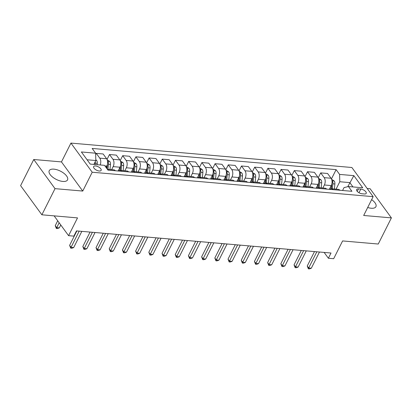 <?xml version="1.0" encoding="UTF-8"?>
<svg xmlns="http://www.w3.org/2000/svg" width="412" height="412" viewBox="0 0 412 412"><rect width="100%" height="100%" fill="white"/><g stroke="black" fill="none" stroke-linecap="round" stroke-linejoin="round"><path stroke-width="0.62" d="M62.866 181.44A10.238 4.63 26.7 0 0 67.527 179.895A10.238 4.63 26.7 0 0 64.04 173.416A10.238 4.63 26.7 0 0 53.895 169.147A10.238 4.63 26.7 0 0 49.234 170.692A10.238 4.63 26.7 0 0 52.715 177.17A10.238 4.63 26.7 0 0 62.866 181.44M367.7 207.478A10.238 4.63 26.7 0 0 371.253 208.24A10.238 4.63 26.7 0 0 375.914 206.695A10.238 4.63 26.7 0 0 371.645 199.629M99.225 171.006A4.202 1.9 26.7 0 0 101.136 170.367A4.202 1.9 26.7 0 0 99.709 167.71A4.202 1.9 26.7 0 0 95.543 165.959A4.202 1.9 26.7 0 0 93.632 166.597A4.202 1.9 26.7 0 0 95.064 169.255A4.202 1.9 26.7 0 0 99.225 171.006M33.748 159.501L20.6 185.642L41.875 214.796L55.023 188.65L82.745 191.06L92.211 172.237L70.936 143.088L61.47 161.911L33.748 159.501L55.023 188.65M92.211 172.237L373.143 196.653L351.869 167.504L70.936 143.088M373.143 196.653L363.678 215.476L391.4 217.886L370.125 188.737L367.174 188.48M391.4 217.886L378.252 244.028L342.609 240.932L333.668 258.71L328.385 258.247L331.016 253.02L76.488 230.9L73.861 236.127L68.577 235.669L77.518 217.891L41.875 214.796M360.794 189.087L358.471 188.887A4.069 1.839 26.7 0 0 356.622 189.499A4.069 1.839 26.7 0 0 358.007 192.074A4.069 1.839 26.7 0 0 362.04 193.769L364.363 193.975A4.069 1.839 26.7 0 0 366.211 193.357A4.069 1.839 26.7 0 0 364.826 190.787A4.069 1.839 26.7 0 0 360.794 189.087L358.965 192.723M352.981 186.935L349.824 182.614L339.792 181.738L339.596 174.405L336.12 169.641L92.154 148.438L95.63 153.202L95.826 160.536L87.076 159.779M339.596 174.405L353.857 175.646L362.709 187.779L348.449 186.538L344.046 187.573L342.578 190.493M95.63 153.202L81.375 151.966L90.228 164.094L104.483 165.336L107.965 170.105L351.93 191.307L348.449 186.538M54.121 215.857L68.577 235.669M324.136 252.422L328.385 258.247M347.769 186.698L353.857 175.646M336.068 189.144L339.792 181.738M329.353 189.345L331.248 185.58A5.248 3.095 -85 0 0 331.052 178.247L327.571 173.483L320.706 172.886L318.249 177.773M322.869 187.996L324.383 184.983A5.248 3.095 -85 0 0 324.187 177.649L320.706 172.886M316.153 188.196L318.043 184.437A5.248 3.095 -85 0 0 317.848 177.098L314.371 172.334L307.507 171.737L305.045 176.63M309.664 186.847L311.178 183.84A5.248 3.095 -85 0 0 310.983 176.506L307.507 171.737M302.954 187.048L304.844 183.288A5.248 3.095 -85 0 0 304.648 175.955L301.167 171.186L294.302 170.589L291.845 175.481M296.465 185.699L297.979 182.691A5.248 3.095 -85 0 0 297.783 175.358L294.302 170.589M289.749 185.9L291.644 182.14A5.248 3.095 -85 0 0 291.444 174.806L287.967 170.038L281.102 169.44L278.641 174.333M283.265 184.555L284.78 181.543A5.248 3.095 -85 0 0 284.579 174.209L281.102 169.44M276.55 184.756L278.44 180.992A5.248 3.095 -85 0 0 278.244 173.658L274.768 168.889L267.903 168.297L265.441 173.184M270.061 183.407L271.575 180.394A5.248 3.095 -85 0 0 271.379 173.061L267.903 168.297M263.345 183.608L265.24 179.843A5.248 3.095 -85 0 0 265.045 172.51L261.563 167.746L254.698 167.148L252.242 172.036M256.861 182.258L258.375 179.246A5.248 3.095 -85 0 0 258.18 171.912L254.698 167.148M250.146 182.459L252.036 178.7A5.248 3.095 -85 0 0 251.84 171.361L248.364 166.597L241.499 166L239.037 170.892M243.657 181.11L245.171 178.102A5.248 3.095 -85 0 0 244.975 170.769L241.499 166M236.941 181.311L238.836 177.551A5.248 3.095 -85 0 0 238.641 170.218L235.159 165.449L228.294 164.852L225.838 169.744M230.457 179.962L231.971 176.954A5.248 3.095 -85 0 0 231.776 169.62L228.294 164.852M223.742 180.168L225.632 176.403A5.248 3.095 -85 0 0 225.436 169.069L221.96 164.3L215.095 163.703L212.633 168.596M217.253 178.818L218.767 175.806A5.248 3.095 -85 0 0 218.571 168.472L215.095 163.703M210.542 179.019L212.432 175.255A5.248 3.095 -85 0 0 212.237 167.921L208.755 163.157L201.89 162.56L199.434 167.447M204.053 177.67L205.567 174.657A5.248 3.095 -85 0 0 205.372 167.323L201.89 162.56M197.338 177.871L199.233 174.106A5.248 3.095 -85 0 0 199.032 166.772L195.556 162.009L188.691 161.411L186.229 166.299M190.854 176.521L192.368 173.514A5.248 3.095 -85 0 0 192.167 166.175L188.691 161.411M184.138 176.722L186.028 172.963A5.248 3.095 -85 0 0 185.833 165.624L182.356 160.86L175.491 160.263L173.03 165.155M177.649 175.373L179.163 172.365A5.248 3.095 -85 0 0 178.968 165.032L175.491 160.263M170.934 175.574L172.829 171.814A5.248 3.095 -85 0 0 172.633 164.481L169.152 159.712L162.287 159.114L159.83 164.007M164.45 174.23L165.964 171.217A5.248 3.095 -85 0 0 165.768 163.883L162.287 159.114M157.734 174.43L159.624 170.666A5.248 3.095 -85 0 0 159.429 163.332L155.952 158.563L149.087 157.966L146.626 162.858M151.245 173.081L152.759 170.068A5.248 3.095 -85 0 0 152.564 162.735L149.087 157.966M144.53 173.282L146.425 169.517A5.248 3.095 -85 0 0 146.229 162.184L142.748 157.42L135.883 156.823L133.426 161.71M138.046 171.933L139.56 168.92A5.248 3.095 -85 0 0 139.364 161.586L135.883 156.823M131.33 172.134L133.22 168.369A5.248 3.095 -85 0 0 133.025 161.035L129.548 156.272L122.683 155.674L120.222 160.567M124.841 170.784L126.355 167.777A5.248 3.095 -85 0 0 126.16 160.438L122.683 155.674M118.131 170.985L120.021 167.226A5.248 3.095 -85 0 0 119.825 159.892L116.344 155.123L109.479 154.526L107.022 159.418M111.642 169.636L113.156 166.628A5.248 3.095 -85 0 0 112.96 159.295L109.479 154.526M106.09 167.53L106.821 166.077A5.248 3.095 -85 0 0 106.626 158.744L103.144 153.975L96.279 153.377L95.666 154.598M93.874 164.414L95.826 160.536M339.807 190.251A5.248 3.095 -85 0 0 338.257 189.335L331.392 188.737A5.248 3.095 -85 0 0 329.703 189.376M336.12 169.641L331.449 178.921M332.942 189.654A5.248 3.095 -85 0 0 331.392 188.737L331.856 183.829M326.608 189.103A5.248 3.095 -85 0 0 325.053 188.186L318.188 187.589A5.248 3.095 -85 0 0 316.504 188.227M319.743 188.511A5.248 3.095 -85 0 0 318.188 187.589L318.656 182.681M313.403 187.96A5.248 3.095 -85 0 0 311.853 187.038L304.988 186.44A5.248 3.095 -85 0 0 303.304 187.079M306.538 187.362A5.248 3.095 -85 0 0 304.988 186.44L305.457 181.537M300.204 186.811A5.248 3.095 -85 0 0 298.654 185.889L291.789 185.297A5.248 3.095 -85 0 0 290.099 185.93M293.339 186.214A5.248 3.095 -85 0 0 291.789 185.297M286.999 185.663A5.248 3.095 -85 0 0 285.449 184.746L278.584 184.149A5.248 3.095 -85 0 0 276.9 184.787M280.134 185.065A5.248 3.095 -85 0 0 278.584 184.149L279.053 179.241M273.8 184.514A5.248 3.095 -85 0 0 272.25 183.597L265.385 183A5.248 3.095 -85 0 0 263.695 183.639M266.935 183.917A5.248 3.095 -85 0 0 265.385 183L265.848 178.092M260.595 183.366A5.248 3.095 -85 0 0 259.045 182.449L252.18 181.852A5.248 3.095 -85 0 0 250.496 182.49M253.735 182.773A5.248 3.095 -85 0 0 252.18 181.852L252.649 176.944M247.396 182.222A5.248 3.095 -85 0 0 245.846 181.301L238.981 180.703A5.248 3.095 -85 0 0 237.291 181.342M240.531 181.625A5.248 3.095 -85 0 0 238.981 180.703L239.444 175.8M234.196 181.074A5.248 3.095 -85 0 0 232.641 180.152L225.776 179.56A5.248 3.095 -85 0 0 224.092 180.193M227.331 180.477A5.248 3.095 -85 0 0 225.776 179.56L226.245 174.652M220.992 179.926A5.248 3.095 -85 0 0 219.442 179.009L212.577 178.411A5.248 3.095 -85 0 0 210.893 179.05M214.127 179.328A5.248 3.095 -85 0 0 212.577 178.411L213.045 173.504M207.792 178.777A5.248 3.095 -85 0 0 206.242 177.86L199.377 177.263A5.248 3.095 -85 0 0 197.688 177.902M200.927 178.18A5.248 3.095 -85 0 0 199.377 177.263L199.841 172.355M194.588 177.634A5.248 3.095 -85 0 0 193.037 176.712L186.173 176.115A5.248 3.095 -85 0 0 184.488 176.753M187.723 177.036A5.248 3.095 -85 0 0 186.173 176.115L186.641 171.207M181.388 176.485A5.248 3.095 -85 0 0 179.838 175.564L172.973 174.966A5.248 3.095 -85 0 0 171.284 175.605M174.523 175.888A5.248 3.095 -85 0 0 172.973 174.966L173.437 170.063M168.189 175.337A5.248 3.095 -85 0 0 166.633 174.415L159.768 173.823A5.248 3.095 -85 0 0 158.084 174.456M161.324 174.74A5.248 3.095 -85 0 0 159.768 173.823L160.237 168.915M154.984 174.188A5.248 3.095 -85 0 0 153.434 173.272L146.569 172.674A5.248 3.095 -85 0 0 144.88 173.313M148.119 173.591A5.248 3.095 -85 0 0 146.569 172.674L147.032 167.766M141.785 173.04A5.248 3.095 -85 0 0 140.234 172.123L133.37 171.526A5.248 3.095 -85 0 0 131.68 172.165M134.92 172.448A5.248 3.095 -85 0 0 133.37 171.526L133.833 166.618M128.58 171.897A5.248 3.095 -85 0 0 127.03 170.975L120.165 170.377A5.248 3.095 -85 0 0 118.481 171.016M121.715 171.299A5.248 3.095 -85 0 0 120.165 170.377L120.634 165.475M115.381 170.748A5.248 3.095 -85 0 0 113.83 169.826L107.352 169.265M100.188 164.965A5.248 3.095 -85 0 0 99.761 158.146L96.279 153.377M108.516 170.151A5.248 3.095 -85 0 0 107.393 169.322M82.745 191.06L61.47 161.911M314.5 251.583L307.244 266.013L308.681 267.985L316.828 251.789M311.323 268.212L309.412 268.912L308.356 268.82L308.681 267.985L311.323 268.212L319.465 252.015M308.356 268.82L307.244 266.013M331.619 179.318L334.261 181.023A3.476 2.05 95 0 1 334.879 183.979L334.4 189M331.469 185.086L331.124 188.732M332.391 188.825L332.87 183.803A3.476 2.05 -85 0 0 332.623 181.568L332.01 180.997M301.301 250.439L294.039 264.864L295.481 266.837L303.623 250.64M298.118 267.064L296.213 267.764L295.157 267.671L295.481 266.837L298.118 267.064L306.265 250.867M295.157 267.671L294.039 264.864M288.096 249.291L280.84 263.721L282.277 265.688L290.424 249.492M284.919 265.92L283.013 266.616L281.952 266.528L282.277 265.688L284.919 265.92L293.066 249.724M281.952 266.528L280.84 263.721M274.897 248.142L267.64 262.573L269.077 264.54L277.219 248.343M271.714 264.772L269.808 265.472L268.753 265.38L269.077 264.54L271.714 264.772L279.861 248.575M268.753 265.38L267.64 262.573M318.414 178.169L321.061 179.874A3.476 2.05 95 0 1 321.674 182.83L321.2 187.851M318.27 183.937L317.92 187.584M319.192 187.676L319.671 182.655A3.476 2.05 -85 0 0 319.418 180.42L318.811 179.848M305.215 177.021L307.857 178.726A3.476 2.05 95 0 1 308.475 181.682L307.996 186.703M305.065 182.794L304.72 186.44M305.992 186.528L306.466 181.512A3.476 2.05 -85 0 0 306.219 179.272L305.611 178.7M292.015 175.873L294.657 177.582A3.476 2.05 95 0 1 295.27 180.538L294.796 185.555M291.866 181.646L291.521 185.292M292.788 185.379L293.267 180.363A3.476 2.05 -85 0 0 293.014 178.123L292.407 177.551M292.252 180.389L291.784 185.292M261.692 246.994L254.436 261.424L255.873 263.392L264.02 247.2M258.515 263.623L256.609 264.324L255.553 264.231L255.873 263.392L258.515 263.623L266.662 247.427M255.553 264.231L254.436 261.424M278.811 174.724L281.453 176.434A3.476 2.05 95 0 1 282.071 179.39L281.592 184.406M278.667 180.497L278.316 184.143M279.588 184.236L280.062 179.215A3.476 2.05 -85 0 0 279.815 176.98L279.207 176.408M248.493 245.846L241.236 260.276L242.673 262.248L250.82 246.052M245.315 262.475L243.404 263.175L242.349 263.083L242.673 262.248L245.315 262.475L253.457 246.278M242.349 263.083L241.236 260.276M235.288 244.702L228.032 259.127L229.469 261.1L237.616 244.903M232.111 261.326L230.205 262.027L229.149 261.934L229.469 261.1L232.111 261.326L240.258 245.13M229.149 261.934L228.032 259.127M222.089 243.554L214.832 257.984L216.269 259.951L224.416 243.755M218.911 260.183L217 260.878L215.945 260.791L216.269 259.951L218.911 260.183L227.053 243.986M215.945 260.791L214.832 257.984M208.889 242.405L201.628 256.836L203.07 258.803L211.212 242.606M205.706 259.035L203.801 259.735L202.745 259.642L203.07 258.803L205.706 259.035L213.854 242.838M202.745 259.642L201.628 256.836M195.685 241.257L188.428 255.687L189.865 257.654L198.012 241.463M192.507 257.886L190.602 258.587L189.541 258.494L189.865 257.654L192.507 257.886L200.654 241.69M189.541 258.494L188.428 255.687M265.611 173.581L268.253 175.285A3.476 2.05 95 0 1 268.871 178.242L268.392 183.263M265.462 179.349L265.117 182.995M266.384 183.088L266.863 178.066A3.476 2.05 -85 0 0 266.61 175.831L266.003 175.26M252.407 172.432L255.054 174.137A3.476 2.05 95 0 1 255.667 177.093L255.188 182.114M252.262 178.2L251.912 181.847M253.184 181.939L253.663 176.918A3.476 2.05 -85 0 0 253.411 174.683L252.803 174.111M239.207 171.284L241.849 172.988A3.476 2.05 95 0 1 242.467 175.945L241.988 180.966M239.058 177.057L238.713 180.703M239.98 180.791L240.459 175.775A3.476 2.05 -85 0 0 240.211 173.534L239.599 172.963M226.003 170.135L228.65 171.845A3.476 2.05 95 0 1 229.263 174.801L228.789 179.817M225.858 175.909L225.513 179.555M226.78 179.642L227.259 174.626A3.476 2.05 -85 0 0 227.007 172.386L226.399 171.814M212.803 168.987L215.445 170.697A3.476 2.05 95 0 1 216.063 173.653L215.584 178.674M212.654 174.76L212.309 178.406M213.581 178.499L214.055 173.478A3.476 2.05 -85 0 0 213.807 171.243L213.2 170.671M182.485 240.114L175.229 254.539L176.666 256.511L184.808 240.314M179.302 256.738L177.397 257.438L176.341 257.346L176.666 256.511L179.302 256.738L187.45 240.541M176.341 257.346L175.229 254.539M199.604 167.844L202.246 169.548A3.476 2.05 95 0 1 202.864 172.504L202.385 177.526M199.454 173.612L199.109 177.258M200.376 177.351L200.855 172.329A3.476 2.05 -85 0 0 200.603 170.094L199.995 169.523M169.28 238.965L162.024 253.39L163.461 255.363L171.608 239.166M166.103 255.589L164.197 256.29L163.142 256.197L163.461 255.363L166.103 255.589L174.25 239.398M163.142 256.197L162.024 253.39M186.399 166.695L189.041 168.4A3.476 2.05 95 0 1 189.659 171.356L189.18 176.377M186.255 172.463L185.905 176.109M187.177 176.202L187.651 171.181A3.476 2.05 -85 0 0 187.403 168.946L186.796 168.374M156.081 237.817L148.825 252.247L150.262 254.214L158.409 238.018M152.903 254.446L150.993 255.141L149.937 255.054L150.262 254.214L152.903 254.446L161.046 238.249M149.937 255.054L148.825 252.247M173.2 165.547L175.842 167.251A3.476 2.05 95 0 1 176.46 170.213L175.981 175.229M173.05 171.32L172.705 174.966M173.972 175.054L174.451 170.038A3.476 2.05 -85 0 0 174.204 167.797L173.591 167.226M142.876 236.668L135.62 251.099L137.057 253.066L145.204 236.869M139.699 253.298L137.793 253.998L136.738 253.905L137.057 253.066L139.699 253.298L147.846 237.101M136.738 253.905L135.62 251.099M159.995 164.398L162.642 166.108A3.476 2.05 95 0 1 163.255 169.064L162.781 174.08M159.851 170.171L159.501 173.818M160.773 173.905L161.252 168.889A3.476 2.05 -85 0 0 160.999 166.649L160.392 166.077M129.677 235.52L122.421 249.95L123.858 251.917L132.005 235.726M126.499 252.149L124.589 252.85L123.533 252.757L123.858 251.917L126.499 252.149L134.642 235.952M123.533 252.757L122.421 249.95M146.796 163.255L149.438 164.96A3.476 2.05 95 0 1 150.056 167.916L149.577 172.937M146.646 169.023L146.301 172.669M147.568 172.762L148.047 167.741A3.476 2.05 -85 0 0 147.8 165.506L147.187 164.934M116.478 234.377L109.221 248.802L110.658 250.774L118.8 234.577M113.295 251.001L111.389 251.701L110.334 251.608L110.658 250.774L113.295 251.001L121.442 234.804M110.334 251.608L109.221 248.802M133.591 162.107L136.238 163.811A3.476 2.05 95 0 1 136.851 166.767L136.377 171.789M133.447 167.875L133.102 171.521M134.369 171.613L134.848 166.592A3.476 2.05 -85 0 0 134.595 164.357L133.988 163.785M120.392 160.958L123.034 162.663A3.476 2.05 95 0 1 123.651 165.619L123.173 170.64M120.247 166.726L119.897 170.377M121.169 170.465L121.643 165.444A3.476 2.05 -85 0 0 121.396 163.209L120.788 162.637M103.273 233.228L96.017 247.653L97.453 249.626L105.601 233.429M100.095 249.852L98.19 250.553L97.134 250.46L97.453 249.626L100.095 249.852L108.243 233.661M97.134 250.46L96.017 247.653M90.074 232.08L82.817 246.51L84.254 248.477L92.401 232.28M86.891 248.709L84.985 249.409L83.93 249.317L84.254 248.477L86.891 248.709L95.038 232.512M83.93 249.317L82.817 246.51M107.192 159.81L109.834 161.514A3.476 2.05 95 0 1 110.452 164.476L109.973 169.492M107.043 165.583L106.77 168.467M107.965 169.317L108.444 164.3A3.476 2.05 -85 0 0 108.191 162.06L107.584 161.489M107.429 164.326L107.007 168.791M76.869 230.931L69.613 245.361L71.049 247.329L79.197 231.132M73.691 247.56L71.786 248.261L70.73 248.168L71.049 247.329L73.691 247.56L81.839 231.364M70.73 248.168L69.613 245.361M95.805 159.743L96.629 160.371A3.476 2.05 95 0 1 97.247 163.327L97.119 164.697M57.701 220.765L55.239 225.663L56.676 227.635L59.318 227.862L60.77 224.973M95.11 164.522L95.244 163.152A3.476 2.05 -85 0 0 95.208 161.772M94.168 163.842L94.111 164.434M59.137 222.738L56.351 228.469L55.239 225.663M59.318 227.862L57.412 228.562L56.351 228.469M324.383 184.983L331.248 185.58M311.178 183.84L318.043 184.437M297.979 182.691L304.844 183.288M284.78 181.543L291.644 182.14M271.575 180.394L278.44 180.992M258.375 179.246L265.24 179.843M245.171 178.102L252.036 178.7M231.971 176.954L238.836 177.551M218.767 175.806L225.632 176.403M205.567 174.657L212.432 175.255M192.368 173.514L199.233 174.106M179.163 172.365L186.028 172.963M165.964 171.217L172.829 171.814M152.759 170.068L159.624 170.666M139.56 168.92L146.425 169.517M126.355 167.777L133.22 168.369M113.156 166.628L120.021 167.226M104.906 165.912L106.821 166.077M324.187 177.649L331.052 178.247M310.983 176.506L317.848 177.098M297.783 175.358L304.648 175.955M284.579 174.209L291.444 174.806M271.379 173.061L278.244 173.658M258.18 171.912L265.045 172.51M244.975 170.769L251.84 171.361M231.776 169.62L238.641 170.218M218.571 168.472L225.436 169.069M205.372 167.323L212.237 167.921M192.167 166.175L199.032 166.772M178.968 165.032L185.833 165.624M165.768 163.883L172.633 164.481M152.564 162.735L159.429 163.332M139.364 161.586L146.229 162.184M126.16 160.438L133.025 161.035M112.96 159.295L119.825 159.892M99.761 158.146L106.626 158.744M357.23 191.353L358.471 188.887M334.204 180.981L331.984 180.786M334.879 183.979L332.87 183.803M332.026 182.748L332.623 181.568M321.005 179.833L318.785 179.637M321.674 182.83L319.671 182.655M318.826 181.604L319.418 180.42M307.805 178.684L305.58 178.494M308.475 181.682L306.466 181.512M305.622 180.456L306.219 179.272M294.601 177.536L292.381 177.345M295.27 180.538L293.267 180.363M292.422 179.308L293.014 178.123M281.401 176.393L279.182 176.197M282.071 179.39L280.062 179.215M279.218 178.159L279.815 176.98M268.197 175.244L265.977 175.048M268.871 178.242L266.863 178.066M266.018 177.016L266.61 175.831M254.997 174.096L252.777 173.9M255.667 177.093L253.663 176.918M252.819 175.867L253.411 174.683M241.793 172.947L239.573 172.757M242.467 175.945L240.459 175.775M239.614 174.719L240.211 173.534M228.593 171.799L226.373 171.608M229.263 174.801L227.259 174.626M226.415 173.57L227.007 172.386M215.394 170.656L213.174 170.46M216.063 173.653L214.055 173.478M213.21 172.422L213.807 171.243M202.189 169.507L199.969 169.311M202.864 172.504L200.855 172.329M200.011 171.279L200.603 170.094M188.99 168.359L186.77 168.168M189.659 171.356L187.651 171.181M186.806 170.13L187.403 168.946M175.785 167.21L173.565 167.02M176.46 170.213L174.451 170.038M173.607 168.982L174.204 167.797M162.585 166.062L160.366 165.871M163.255 169.064L161.252 168.889M160.407 167.833L160.999 166.649M149.386 164.918L147.161 164.723M150.056 167.916L148.047 167.741M147.202 166.685L147.8 165.506M136.181 163.77L133.962 163.574M136.851 166.767L134.848 166.592M134.003 165.542L134.595 164.357M122.982 162.622L120.762 162.431M123.651 165.619L121.643 165.444M120.798 164.393L121.396 163.209M109.777 161.473L107.558 161.283M110.452 164.476L108.444 164.3M107.599 163.245L108.191 162.06M96.578 160.325L95.821 160.263M97.247 163.327L95.244 163.152"/></g></svg>
